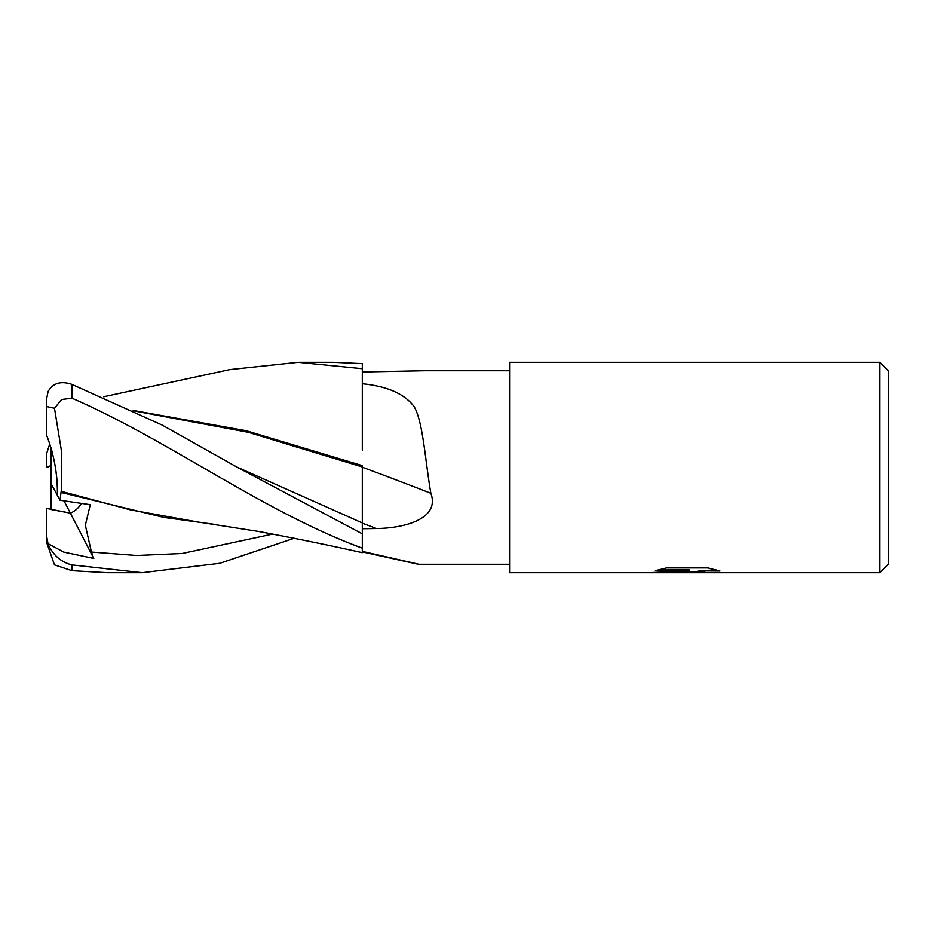 <?xml version="1.0" encoding="UTF-8"?>
<svg xmlns="http://www.w3.org/2000/svg" width="935" height="935" viewBox="0 0 935 935"><rect width="100%" height="100%" fill="white"/><g stroke="black" fill="none" stroke-linecap="round" stroke-linejoin="round"><path stroke-width="1.4" d="M509.575 564.273L418.985 564.273L362.312 551.37M425.168 370.727L509.575 370.727M424.817 370.727L362.312 371.978M362.312 383.759C387.254 386.248 404.516 393.857 414.111 406.585C423.052 421.743 425.144 460.207 430.848 493.271C440.21 518.621 405.042 528.158 376.478 528.52L362.312 528.719M50.958 447.631C55.656 464.391 57.806 480.298 57.386 495.363L50.958 483.348L50.958 447.631M294.233 538.244L219.889 563.267L142.225 572.688L71.995 564.904C60.939 562.11 52.968 555.133 48.082 543.995L46.75 536.667L46.75 508.453L70.359 513.128C74.999 511.223 78.669 507.974 81.38 503.357C78.669 507.974 74.999 511.223 70.359 513.128L50.958 509.481L50.958 483.348M888.25 564.273L879.835 572.688L879.835 362.312L888.25 370.727L888.25 564.273M879.835 572.688L509.575 572.688L509.575 362.312L879.835 362.312M686.512 571.834L680.061 572.688L649.1 572.688L689.095 570.689L655.458 570.689L666.421 567.931L707.912 567.931L719.95 571.016L705.995 570.923L695.967 572.688L684.852 572.688L686.512 571.834L686.512 570.981L668.548 571.846M679.768 572.688L673.364 571.846M690.31 571.846L684.923 572.688M695.628 572.629L695.944 571.612L700.56 570.677L716.116 569.906M658.474 569.824L689.095 569.824L689.095 570.689M362.312 467.219A1542.785 410.091 -166.6 0 1 430.848 493.271M47.93 543.562L63.685 552.071L93.792 558.44L63.989 500.821M298.99 362.312L333.07 362.312L298.99 362.312M103.61 396.756L229.963 369.582L298.242 362.312L362.312 368.706L362.312 363.633L333.07 362.312M49.789 443.833L46.75 453.183L46.75 467.582L50.958 465.443M142.225 572.688L107.642 572.688L71.995 570.689L71.995 564.904M46.75 467.582L50.958 465.513M46.75 542.767L54.487 564.869L71.995 570.689M198.641 522.127L130.584 509.902L61.289 491.331L61.792 452.949L54.487 408.268L61.593 399.502L71.995 398.216C168.429 439.929 262.127 511.188 362.312 548.167L362.312 552.655C329.739 545.374 295.215 538.315 258.726 531.466L200.382 522.349M93.792 558.44L91.42 552.036L85.342 525.248L90.286 504.678L60.004 500.248L61.266 490.676M61.336 492.523L163.695 517.382L215.073 524.418M134.137 410.933L248.219 432.286L362.312 466.962L362.312 533.838L236.625 466.916L162.269 425.109L71.995 384.414C60.939 380.674 52.968 383.046 48.082 391.531L46.75 398.205L46.75 406.55L54.487 408.268M362.312 466.214L362.312 466.951M362.312 465.607L245.975 430.673L133.167 410.453M362.312 368.706L362.312 450.156M362.312 548.167L362.312 533.838M60.004 500.248L57.386 495.363C57.678 474.664 54.125 454.737 46.75 435.593L46.75 398.205M46.75 542.721L46.75 536.667M362.312 523.168A1527.159 405.942 -166.6 0 1 376.478 528.52M91.42 552.036L136.779 555.483L182.138 553.485L272.845 534.037M236.625 466.916L362.312 522.934M71.995 398.216L71.995 384.414M686.477 571.846L695.628 571.846M362.312 551.872L417.092 564.015"/></g></svg>
